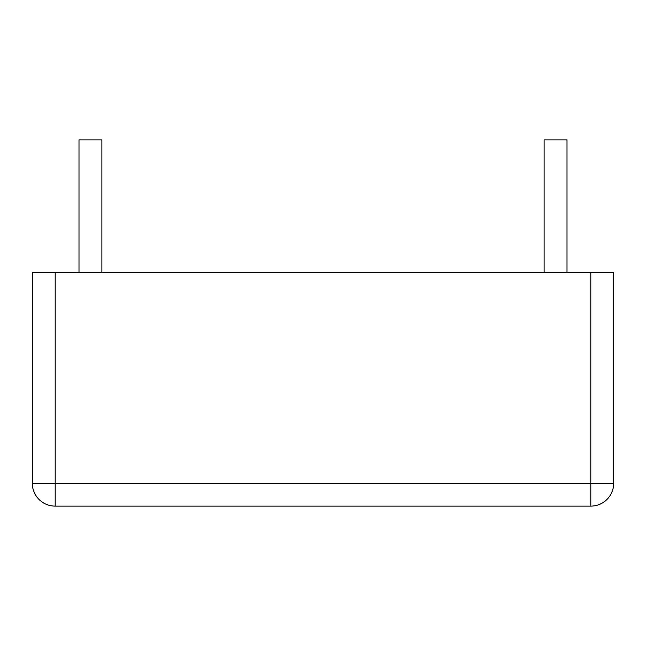 <?xml version="1.0" encoding="UTF-8"?>
<svg xmlns="http://www.w3.org/2000/svg" width="646" height="646" viewBox="0 0 646 646"><rect width="100%" height="100%" fill="white"/><g stroke="black" fill="none" stroke-linecap="round" stroke-linejoin="round"><path stroke-width="0.48" stroke-dasharray="3.23 2.42" d="M590.807 506.117L55.193 506.117A22.893 22.893 0 0 1 32.3 483.232L32.3 272.644L613.7 272.644L613.7 483.232A22.893 22.893 0 0 1 590.807 506.117L590.807 483.232L613.7 483.232M544.118 139.883L544.118 272.644L544.118 139.883L567.002 139.883L544.118 139.883L567.002 139.883L544.118 139.883L567.002 139.883L567.002 272.644L544.118 272.644L567.002 272.644L544.118 272.644L567.002 272.644L544.118 272.644L567.002 272.644L567.002 139.883M78.998 139.883L78.998 272.644L78.998 139.883L101.882 139.883L78.998 139.883L101.882 139.883L78.998 139.883L101.882 139.883L101.882 272.644L78.998 272.644L101.882 272.644L78.998 272.644L101.882 272.644L78.998 272.644L101.882 272.644L101.882 139.883M55.193 272.644L55.193 483.232L590.807 483.232L590.807 272.644M55.193 506.117L55.193 483.232L32.3 483.232"/><path stroke-width="0.97" d="M590.807 272.644L590.807 483.232L55.193 483.232L55.193 506.117L590.807 506.117A22.893 22.893 0 0 0 613.7 483.232L613.7 272.644L32.3 272.644L32.3 483.232A22.893 22.893 0 0 0 55.193 506.117A22.893 22.893 0 0 1 32.3 483.232L55.193 483.232L55.193 272.644M567.002 272.644L567.002 139.883L544.118 139.883L544.118 272.644M101.882 272.644L101.882 139.883L78.998 139.883L78.998 272.644M613.7 483.232L590.807 483.232L590.807 506.117A22.893 22.893 0 0 0 613.7 483.232"/></g></svg>
